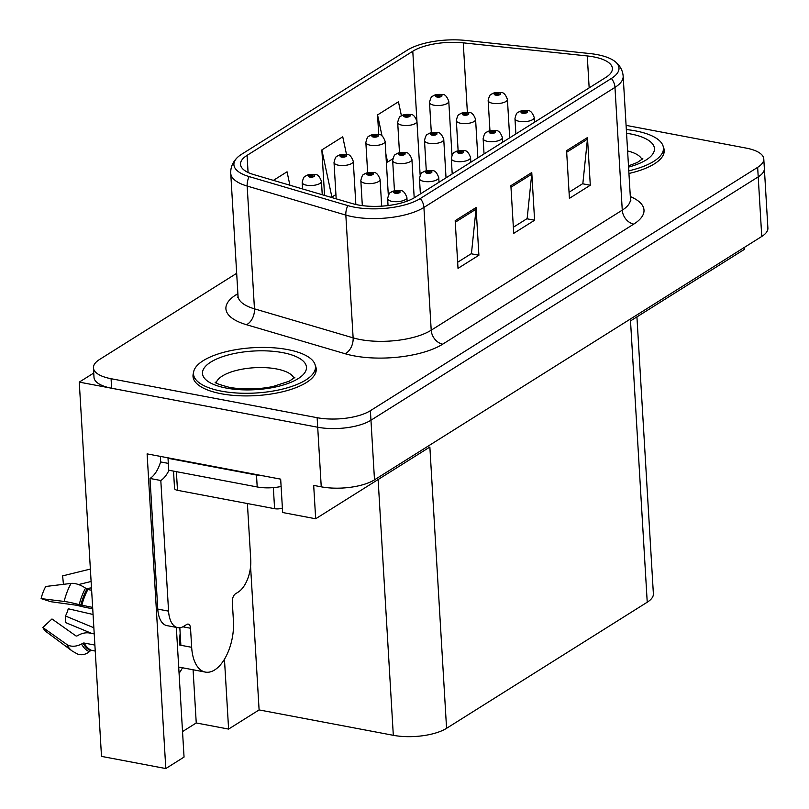 <?xml version="1.0" encoding="UTF-8"?>
<svg xmlns="http://www.w3.org/2000/svg" width="809" height="809" viewBox="0 0 809 809"><rect width="100%" height="100%" fill="white"/><g stroke="black" fill="none" stroke-linecap="round" stroke-linejoin="round"><path stroke-width="1.21" d="M176.342 627.4A41.148 21.418 100.7 0 0 176.372 627.885L184.047 757.082L165.805 768.55L101.499 756.385L79.262 382.121L317.704 427.233A38.579 14.329 -3.4 0 0 370.957 420.225L758.215 176.878A38.579 14.329 -3.4 0 0 764.353 168.464A38.579 14.329 -3.4 0 1 758.215 176.878L370.957 420.225A38.579 14.329 -3.4 0 1 317.704 427.233L111.632 388.239A38.579 14.329 -3.4 0 1 94.006 377.409L93.44 367.873A38.579 14.329 -3.4 0 0 111.066 378.713L317.138 417.697A38.579 14.329 -3.4 0 0 370.391 410.689L757.649 167.342A38.579 14.329 -3.4 0 0 763.787 158.928A38.579 14.329 -3.4 0 0 746.171 148.098L626.085 125.375M165.805 768.55L147.107 453.879L280.672 479.15L282.654 512.522L315.672 518.771L313.69 485.4L321.244 486.826A38.579 14.329 -3.4 0 0 374.496 479.828L761.754 236.471A38.579 14.329 -3.4 0 0 767.893 228.057L763.787 158.928M636.926 316.895L653.379 593.806A38.579 14.329 176.6 0 1 647.23 602.22L446.568 728.312L429.862 447.023L315.672 518.771M744.593 247.261L744.705 249.172L630.514 320.92L647.23 602.22M93.753 373.02L79.262 382.121M446.568 728.312A38.579 14.329 176.6 0 1 393.316 735.31L259.102 709.918L250.578 566.421M259.102 709.918L228.603 729.081L224.457 659.234M182.531 731.579L196.243 722.963L228.603 729.081M179.072 673.341A41.148 21.418 100.7 0 0 182.5 667.769M196.243 722.963L193.078 669.771M193.513 372.888A61.727 22.925 -3.4 0 0 193.007 376.397A61.727 22.925 -3.4 0 0 221.201 393.74A61.727 22.925 -3.4 0 0 284.707 391.232A61.727 22.925 -3.4 0 0 316.238 369.076A61.727 22.925 -3.4 0 0 315.328 365.648M593.594 56.873A41.148 15.28 176.6 0 1 612.393 68.431A41.148 15.28 176.6 0 1 605.84 77.401L414.784 197.467A41.148 15.28 176.6 0 1 352.33 203.585L253.652 174.562A41.148 15.28 176.6 0 1 240.516 164.348A41.148 15.28 176.6 0 1 247.069 155.368L412.782 51.24A41.148 15.28 176.6 0 1 463.254 42.847L587.263 55.952A41.148 15.28 176.6 0 1 593.594 56.873M597.173 54.628A47.761 17.737 -3.4 0 0 589.822 53.556L465.812 40.45A47.761 17.737 -3.4 0 0 407.23 50.188L241.517 154.327A47.761 17.737 -3.4 0 0 237.32 157.563A47.761 17.737 -3.4 0 0 249.162 176.595L347.84 205.617A47.761 17.737 -3.4 0 0 420.336 198.508L611.392 78.453A47.761 17.737 -3.4 0 0 614.769 61.322A47.761 17.737 -3.4 0 0 597.173 54.628M455.184 220.685L458.015 268.355L478.898 255.229L476.066 207.559L455.184 220.685M457.651 262.258L471.445 253.581L476.036 209.187A10.284 7.908 -122.1 0 0 476.066 207.559M471.151 253.763L478.898 255.229M566.583 150.676L569.415 198.357L590.297 185.231L587.465 137.55L566.583 150.676M569.051 192.249L582.844 183.582L587.435 139.178A10.284 7.908 -122.1 0 0 587.465 137.55M582.551 183.764L590.297 185.231M510.883 185.676L513.715 233.356L534.597 220.23L531.766 172.55L510.883 185.676M513.351 227.248L527.144 218.582L531.735 174.188A10.284 7.908 -122.1 0 0 531.766 172.55M526.851 218.764L534.597 220.23M628.937 173.47A61.727 22.925 -3.4 0 0 664.229 150.403A61.727 22.925 -3.4 0 0 663.309 146.975M236.683 273.311L99.588 359.459A38.579 14.329 -3.4 0 0 93.44 367.873M401.436 115.829L398.443 101.792L377.56 114.918L378.723 134.577M289.905 185.221L287.043 171.791L273.402 180.367M346.515 154.499L342.743 136.792L321.861 149.918L324.561 195.414M321.861 149.918L331.882 197.083L335.927 194.534M331.882 197.083L330.244 197.093M385.863 153.983L387.582 162.073L392.79 158.807M387.582 162.073L386.348 162.083M377.56 114.918L382.04 135.963M451.978 155.247L448.783 101.347A9.647 3.58 176.6 0 1 443.848 104.806A9.647 3.58 176.6 0 1 433.927 105.2A9.647 3.58 176.6 0 1 429.528 102.49C430.459 98.263 431.531 96.15 432.734 96.16A6.432 5.087 55.5 0 1 436.031 95.492A3.216 1.193 -3.4 0 0 437.062 97.05A3.216 1.193 -3.4 0 0 441.492 96.463A3.216 1.193 -3.4 0 0 440.541 94.865A3.216 1.193 -3.4 0 0 436.182 95.401L440.086 95.877L438.104 96.392L436.031 95.492M437.78 96.301L437.75 95.735M436.182 95.401A6.432 4.793 -120 0 0 433.321 95.786A6.432 4.793 -120 0 0 433.048 95.958M509.7 137.823L507.425 99.426A9.647 3.58 176.6 0 1 502.49 102.885A9.647 3.58 176.6 0 1 492.57 103.279A9.647 3.58 176.6 0 1 488.161 100.569C489.101 96.342 490.173 94.238 491.376 94.238A6.432 5.087 55.5 0 1 494.663 93.571A3.216 1.193 -3.4 0 0 495.695 95.128A3.216 1.193 -3.4 0 0 500.134 94.552A3.216 1.193 -3.4 0 0 499.183 92.944A3.216 1.193 -3.4 0 0 494.815 93.48L498.718 93.965L496.746 94.471L494.663 93.571M496.423 94.38L496.392 93.814M494.815 93.48A6.432 4.793 -120 0 0 491.963 93.874A6.432 4.793 -120 0 0 491.69 94.046M534.506 122.23L534.223 117.507A9.647 3.58 176.6 0 1 529.298 120.976A9.647 3.58 176.6 0 1 519.378 121.36A9.647 3.58 176.6 0 1 514.969 118.65C515.909 114.433 516.981 112.32 518.185 112.32A6.432 5.087 55.5 0 1 521.471 111.662A3.216 1.193 -3.4 0 0 522.503 113.22A3.216 1.193 -3.4 0 0 526.942 112.633A3.216 1.193 -3.4 0 0 525.981 111.025A3.216 1.193 -3.4 0 0 521.623 111.561L525.526 112.046L523.554 112.562L521.471 111.662M523.231 112.471L523.201 111.895M521.623 111.561A6.432 4.793 -120 0 0 518.771 111.955A6.432 4.793 -120 0 0 518.498 112.127M523.17 112.441L523.14 111.935M420.154 175.25L416.948 121.35A9.647 3.58 176.6 0 1 412.024 124.808A9.647 3.58 176.6 0 1 402.093 125.203A9.647 3.58 176.6 0 1 397.694 122.493C398.625 118.266 399.697 116.162 400.91 116.162A6.432 5.087 55.5 0 1 404.197 115.495A3.216 1.193 -3.4 0 0 405.228 117.052A3.216 1.193 -3.4 0 0 409.667 116.466A3.216 1.193 -3.4 0 0 408.707 114.868A3.216 1.193 -3.4 0 0 404.348 115.404L408.252 115.879L406.27 116.395L404.197 115.495M405.956 116.304L405.916 115.738M404.348 115.404A6.432 4.793 -120 0 0 401.486 115.788A6.432 4.793 -120 0 0 401.213 115.97M388.32 195.252L385.114 141.353A9.647 3.58 176.6 0 1 380.19 144.811A9.647 3.58 176.6 0 1 370.269 145.205A9.647 3.58 176.6 0 1 365.86 142.495C366.79 138.268 367.862 136.165 369.076 136.165A6.432 5.087 55.5 0 1 372.362 135.497A3.216 1.193 -3.4 0 0 373.394 137.055A3.216 1.193 -3.4 0 0 377.833 136.478A3.216 1.193 -3.4 0 0 376.873 134.87A3.216 1.193 -3.4 0 0 372.514 135.406L376.418 135.892L374.436 136.397L372.362 135.497M374.122 136.306L374.082 135.74M372.514 135.406A6.432 4.793 -120 0 0 369.652 135.791A6.432 4.793 -120 0 0 369.379 135.973M355.849 204.495L353.28 161.355A9.647 3.58 176.6 0 1 348.355 164.814A9.647 3.58 176.6 0 1 338.435 165.208A9.647 3.58 176.6 0 1 334.026 162.498C334.956 158.281 336.028 156.167 337.242 156.167A6.432 5.087 55.5 0 1 340.528 155.51A3.216 1.193 -3.4 0 0 341.56 157.057A3.216 1.193 -3.4 0 0 345.999 156.481A3.216 1.193 -3.4 0 0 345.038 154.873A3.216 1.193 -3.4 0 0 340.68 155.409L344.583 155.894L342.601 156.4L340.528 155.51M342.288 156.309L342.247 155.743M340.68 155.409A6.432 4.793 -120 0 0 337.818 155.803A6.432 4.793 -120 0 0 337.555 155.975M322.245 194.736L321.446 181.358A9.647 3.58 176.6 0 1 316.521 184.816A9.647 3.58 176.6 0 1 306.601 185.21A9.647 3.58 176.6 0 1 302.192 182.5C303.132 178.283 304.204 176.17 305.408 176.17A6.432 5.087 55.5 0 1 308.694 175.513A3.216 1.193 -3.4 0 0 309.726 177.06A3.216 1.193 -3.4 0 0 314.165 176.483A3.216 1.193 -3.4 0 0 313.204 174.875A3.216 1.193 -3.4 0 0 308.846 175.411L312.749 175.897L310.767 176.413L308.694 175.513M310.454 176.311L310.423 175.745M308.846 175.411A6.432 4.793 -120 0 0 305.994 175.806A6.432 4.793 -120 0 0 305.721 175.978M477.866 157.826L475.591 119.429A9.647 3.58 176.6 0 1 470.656 122.887A9.647 3.58 176.6 0 1 460.736 123.281A9.647 3.58 176.6 0 1 456.337 120.571C457.267 116.354 458.339 114.241 459.542 114.241A6.432 5.087 55.5 0 1 462.839 113.584A3.216 1.193 -3.4 0 0 463.86 115.131A3.216 1.193 -3.4 0 0 468.3 114.554A3.216 1.193 -3.4 0 0 467.349 112.947A3.216 1.193 -3.4 0 0 462.991 113.482L466.894 113.968L464.912 114.484L462.839 113.584M464.588 114.382L464.558 113.816M462.991 113.482A6.432 4.793 -120 0 0 460.129 113.877A6.432 4.793 -120 0 0 459.856 114.049M446.032 177.828L443.757 139.431A9.647 3.58 176.6 0 1 438.832 142.9A9.647 3.58 176.6 0 1 428.901 143.284A9.647 3.58 176.6 0 1 424.503 140.574C425.433 136.357 426.505 134.243 427.708 134.243A6.432 5.087 55.5 0 1 431.005 133.586A3.216 1.193 -3.4 0 0 432.036 135.143A3.216 1.193 -3.4 0 0 436.466 134.557A3.216 1.193 -3.4 0 0 435.515 132.949A3.216 1.193 -3.4 0 0 431.157 133.485L435.06 133.97L433.078 134.486L431.005 133.586M432.754 134.395L432.724 133.819M431.157 133.485A6.432 4.793 -120 0 0 428.295 133.879A6.432 4.793 -120 0 0 428.022 134.051M414.198 197.821L411.923 159.434A9.647 3.58 176.6 0 1 406.998 162.902A9.647 3.58 176.6 0 1 397.067 163.287A9.647 3.58 176.6 0 1 392.668 160.576C393.599 156.359 394.671 154.246 395.884 154.246A6.432 5.087 55.5 0 1 399.171 153.589A3.216 1.193 -3.4 0 0 400.202 155.146A3.216 1.193 -3.4 0 0 404.642 154.559A3.216 1.193 -3.4 0 0 403.681 152.952A3.216 1.193 -3.4 0 0 399.322 153.488L403.226 153.973L401.244 154.489L399.171 153.589M400.93 154.398L400.89 153.821M399.322 153.488A6.432 4.793 -120 0 0 396.461 153.882A6.432 4.793 -120 0 0 396.188 154.054M400.859 154.367L400.829 153.862M381.676 206.153L380.088 179.436A9.647 3.58 176.6 0 1 375.164 182.905A9.647 3.58 176.6 0 1 365.243 183.289A9.647 3.58 176.6 0 1 360.834 180.579C361.765 176.362 362.837 174.248 364.05 174.248A6.432 5.087 55.5 0 1 367.337 173.591A3.216 1.193 -3.4 0 0 368.368 175.148A3.216 1.193 -3.4 0 0 372.807 174.562A3.216 1.193 -3.4 0 0 371.847 172.954A3.216 1.193 -3.4 0 0 367.488 173.49L371.392 173.975L369.41 174.491L367.337 173.591M369.096 174.4L369.056 173.834M367.488 173.49A6.432 4.793 -120 0 0 364.626 173.884A6.432 4.793 -120 0 0 364.353 174.056M369.025 174.37L368.995 173.864M502.672 142.232L502.399 137.51A9.647 3.58 176.6 0 1 497.464 140.978A9.647 3.58 176.6 0 1 487.544 141.363A9.647 3.58 176.6 0 1 483.135 138.663C484.075 134.436 485.147 132.322 486.351 132.322A6.432 5.087 55.5 0 1 489.647 131.665A3.216 1.193 -3.4 0 0 490.669 133.222A3.216 1.193 -3.4 0 0 495.108 132.636A3.216 1.193 -3.4 0 0 494.157 131.028A3.216 1.193 -3.4 0 0 489.799 131.574L493.692 132.049L491.72 132.565L489.647 131.665M491.397 132.474L491.366 131.907M489.799 131.574A6.432 4.793 -120 0 0 486.937 131.958A6.432 4.793 -120 0 0 486.664 132.13M491.336 132.443L491.306 131.938M470.838 162.235L470.565 157.522A9.647 3.58 176.6 0 1 465.63 160.981A9.647 3.58 176.6 0 1 455.71 161.375A9.647 3.58 176.6 0 1 451.311 158.665C452.241 154.438 453.313 152.325 454.516 152.325A6.432 5.087 55.5 0 1 457.813 151.667A3.216 1.193 -3.4 0 0 458.845 153.225A3.216 1.193 -3.4 0 0 463.274 152.638A3.216 1.193 -3.4 0 0 462.323 151.04A3.216 1.193 -3.4 0 0 457.965 151.576L461.868 152.052L459.886 152.567L457.813 151.667M459.563 152.476L459.532 151.91M457.965 151.576A6.432 4.793 -120 0 0 455.103 151.961A6.432 4.793 -120 0 0 454.83 152.132M459.502 152.446L459.472 151.94M439.014 182.237L438.731 177.525A9.647 3.58 176.6 0 1 433.806 180.983A9.647 3.58 176.6 0 1 423.876 181.378A9.647 3.58 176.6 0 1 419.477 178.668C420.407 174.441 421.479 172.327 422.682 172.337A6.432 5.087 55.5 0 1 425.979 171.67A3.216 1.193 -3.4 0 0 427.01 173.227A3.216 1.193 -3.4 0 0 431.44 172.641A3.216 1.193 -3.4 0 0 430.489 171.043A3.216 1.193 -3.4 0 0 426.131 171.579L430.034 172.054L428.052 172.57L425.979 171.67M427.739 172.479L427.698 171.912M426.131 171.579A6.432 4.793 -120 0 0 423.269 171.963A6.432 4.793 -120 0 0 422.996 172.135M407.109 201.138L406.897 197.527A9.647 3.58 176.6 0 1 401.972 200.986A9.647 3.58 176.6 0 1 392.052 201.38A9.647 3.58 176.6 0 1 387.642 198.67C388.573 194.443 389.645 192.34 390.858 192.34A6.432 5.087 55.5 0 1 394.145 191.672A3.216 1.193 -3.4 0 0 395.176 193.23A3.216 1.193 -3.4 0 0 399.616 192.643A3.216 1.193 -3.4 0 0 398.655 191.045A3.216 1.193 -3.4 0 0 394.296 191.581L398.2 192.057L396.218 192.572L394.145 191.672M395.904 192.481L395.864 191.915M394.296 191.581A6.432 4.793 -120 0 0 391.435 191.966A6.432 4.793 -120 0 0 391.162 192.148M628.785 170.83A61.09 22.682 -3.4 0 0 663.451 148.057A61.09 22.682 -3.4 0 0 635.54 130.896A61.09 22.682 -3.4 0 0 626.328 129.551M221.413 391.141A61.09 22.682 -3.4 0 0 284.252 388.664A61.09 22.682 -3.4 0 0 315.459 366.73A61.09 22.682 -3.4 0 0 287.549 349.569A61.09 22.682 -3.4 0 0 224.71 352.046A61.09 22.682 -3.4 0 0 193.503 373.98A61.09 22.682 -3.4 0 0 221.413 391.141M282.392 508.052A6.432 2.387 176.6 0 1 274.595 508.689L177.495 490.315A6.432 2.387 176.6 0 1 174.552 488.515L173.52 471.121M177.707 627.653A25.716 13.389 -79.3 0 1 168.565 611.139L157.775 609.096A25.716 13.389 -79.3 0 0 166.927 625.62L177.707 627.653A25.716 13.389 -79.3 0 0 183.906 626.227L186.697 624.477A6.432 3.347 -79.3 0 1 188.244 624.113A6.432 3.347 -79.3 0 1 190.53 628.249L191.662 647.311A38.579 20.083 100.7 0 0 205.375 672.097A38.579 20.083 100.7 0 0 214.678 669.943A38.579 20.083 100.7 0 0 233.437 621.059L232.304 601.997A6.432 3.347 -79.3 0 1 235.429 593.846L238.22 592.097A25.716 13.389 -79.3 0 0 250.729 559.504L247.402 503.542M180.822 644.419L179.79 645.066L180.872 645.279L179.831 627.733M179.79 645.066A38.579 20.083 -79.3 0 1 180.164 633.346M92.651 607.397L79.211 604.667A14.147 1.264 -166.2 0 0 64.154 601.431L41.107 598.599A29.579 15.401 100.7 0 1 45.749 586.485L71.071 583.41A14.147 6.482 29 0 1 85.552 588.163L86.957 589.134A1.284 0.587 -151 0 0 87.908 589.549L91.629 590.257M94.228 633.892L89.627 633.022A14.147 10.193 -28.6 0 0 78.756 635.004L77.219 635.834A1.284 0.93 151.4 0 1 75.874 635.864L51.988 618.966L42.816 627.481L66.702 644.379A14.147 10.193 -28.6 0 0 81.547 644.025L83.094 643.206A1.284 0.93 151.4 0 1 84.075 643.024L94.886 645.066M95.24 651.043L91.518 650.335A1.284 1.092 -67.9 0 0 90.608 650.598L89.324 651.67A14.147 12.014 112.1 0 1 77.411 653.975L72.234 651.053A43.989 22.895 100.7 0 1 66.702 644.379M41.107 598.599L50.957 601.734L76.997 605.304A14.147 1.264 -166.2 0 0 88.13 607.913L92.732 608.783M93.864 627.774L65.448 615.993A17.646 9.182 100.7 0 0 68.229 608.762L93.075 614.486M78.554 584.563L91.114 581.479M91.488 587.85L86.25 588.639M42.816 627.481A29.579 15.401 100.7 0 0 46.538 631.971L72.234 651.053M65.448 615.993L65.387 622.495L91.781 633.437M90.375 569.071L62.627 575.887L63.436 584.341M157.775 609.096L150.019 478.463A25.716 13.389 100.7 0 0 160.587 461.929L160.445 459.542A12.863 9.89 57.9 0 1 160.647 456.448M168.98 470.262A25.716 13.389 -79.3 0 1 160.809 480.506L150.019 478.463M168.565 611.139L160.809 480.506M263.087 475.823A25.716 9.556 176.6 0 1 256.493 475.035L168.019 458.298A25.716 9.556 -3.4 0 0 168.636 457.955M256.493 475.035L257.201 486.957A25.716 9.556 -3.4 0 0 281.107 486.502M168.323 463.385L160.587 461.929M168.019 458.298L168.727 470.211L257.201 486.957M761.754 236.471L757.649 167.342M374.496 479.828L370.391 410.689M321.244 486.826L317.138 417.697M393.316 735.31L378.116 479.535M630.312 196.557A64.295 23.876 176.6 0 1 633.76 224.113L442.705 344.169A12.863 9.89 57.9 0 1 431.207 330.203L622.263 210.148A51.442 19.103 -3.4 0 0 630.454 198.933L630.828 200.339M442.705 344.169A64.295 23.876 176.6 0 1 353.948 355.839A64.295 23.876 176.6 0 1 345.109 353.735L246.442 324.702A64.295 23.876 176.6 0 1 236.147 294.729L237.886 293.637M360.197 339.547A51.442 19.103 -3.4 0 0 431.207 330.203L423.916 207.438A51.442 19.103 176.6 0 1 345.837 215.093L247.17 186.06A51.442 19.103 176.6 0 1 230.737 173.298L238.028 296.064A51.442 19.103 -3.4 0 0 254.461 308.836L353.128 337.859A51.442 19.103 -3.4 0 0 360.197 339.547M249.162 176.595A12.863 8.312 106.4 0 0 247.17 186.06L254.461 308.836A12.863 8.312 -73.6 0 1 246.442 324.702M347.84 205.617A12.863 8.312 106.4 0 0 345.837 215.093L353.128 337.859A12.863 8.312 -73.6 0 1 345.109 353.735M420.336 198.508A12.863 9.89 57.9 0 1 423.916 207.438L614.971 87.382A12.863 9.89 -122.1 0 0 611.392 78.453M614.769 61.322C619.906 65.327 622.697 70.282 623.163 76.167A51.442 19.103 176.6 0 1 614.971 87.382L622.263 210.148A12.863 9.89 57.9 0 0 633.76 224.113M111.066 378.713L111.632 388.239M237.967 294.901A12.863 9.89 57.9 0 1 236.147 294.729M247.069 155.368L248.08 172.479M587.263 55.952L589.164 87.888M463.254 42.847L467.38 112.4M412.782 51.24L416.938 121.198M510.975 187.233L531.735 174.188M566.674 152.234L587.435 139.178M455.275 222.232L476.036 209.187M626.55 133.273A52.079 19.345 176.6 0 1 630.666 133.96A52.079 19.345 176.6 0 1 628.563 167.099M641.962 159.585A39.226 14.562 -3.4 0 0 627.602 150.949M282.675 352.633A52.079 19.345 176.6 0 1 298.177 378.622A52.079 19.345 176.6 0 1 226.277 388.077A52.079 19.345 176.6 0 1 210.785 362.088A52.079 19.345 176.6 0 1 282.675 352.633M293.97 378.268A39.226 14.562 -3.4 0 0 276.425 368.924A39.226 14.562 -3.4 0 0 216.205 382.879M274.595 508.689L273.341 487.615M177.495 490.315L176.382 471.667M191.662 647.311L180.872 645.279M87.908 589.549A38.579 20.083 100.7 0 0 81.84 605.354M84.075 643.024A38.579 20.083 100.7 0 0 91.518 650.335M71.071 583.41A43.989 22.895 100.7 0 0 64.154 601.431M81.547 644.025A40.308 20.983 100.7 0 0 89.324 651.67M85.552 588.163A40.308 20.983 100.7 0 0 79.211 604.667M83.094 643.206A39.004 20.306 100.7 0 0 90.608 650.598M86.957 589.134A39.004 20.306 100.7 0 0 80.829 605.112M190.53 628.249L182.885 626.803M237.32 157.563C232.689 162.154 230.494 167.392 230.737 173.298M623.163 76.167L630.454 198.933M238.028 296.064L237.826 297.51M448.783 101.347C446.922 96.271 444.697 93.986 442.088 94.501C438.033 94.147 435.111 94.582 433.321 95.786M431.318 132.727L429.528 102.49M507.425 99.426C505.564 94.35 503.34 92.074 500.731 92.59C496.675 92.236 493.753 92.661 491.963 93.874M489.961 130.805L488.161 100.569M534.223 117.507C532.373 112.431 530.148 110.155 527.539 110.671C523.484 110.317 520.561 110.742 518.771 111.955M515.879 133.94L514.969 118.65M416.948 121.35C415.098 116.274 412.863 113.988 410.254 114.504C406.199 114.15 403.276 114.585 401.486 115.788M399.484 152.729L397.694 122.493M385.114 141.353C383.264 136.276 381.029 133.991 378.42 134.506C374.375 134.163 371.452 134.587 369.652 135.791M367.65 172.732L365.86 142.495M353.28 161.355C351.43 156.279 349.195 154.003 346.586 154.519C342.541 154.165 339.618 154.59 337.818 155.803M336.18 198.832L334.026 162.498M321.446 181.358C319.595 176.281 317.361 174.006 314.762 174.522C310.707 174.168 307.784 174.592 305.994 175.806M302.576 188.952L302.192 182.5M475.591 119.429C473.73 114.352 471.505 112.077 468.896 112.593C464.841 112.239 461.919 112.663 460.129 113.877M458.127 150.808L456.337 120.571M443.757 139.431C441.896 134.355 439.671 132.079 437.062 132.595C433.007 132.241 430.085 132.666 428.295 133.879M426.292 170.81L424.503 140.574M411.923 159.434C410.072 154.357 407.837 152.082 405.228 152.598C401.173 152.244 398.261 152.668 396.461 153.882M394.458 190.823L392.668 160.576M380.088 179.436C378.238 174.36 376.003 172.084 373.394 172.6C369.349 172.246 366.426 172.671 364.626 173.884M362.321 205.617L360.834 180.579M502.399 137.51C500.538 132.433 498.314 130.158 495.705 130.674C491.65 130.32 488.727 130.745 486.937 131.958M484.045 153.943L483.135 138.663M470.565 157.522C468.704 152.446 466.48 150.161 463.87 150.676C459.815 150.322 456.893 150.757 455.103 151.961M452.211 173.945L451.311 158.665M438.731 177.525C436.88 172.448 434.645 170.163 432.036 170.679C427.981 170.325 425.059 170.76 423.269 171.963M420.377 193.948L419.477 178.668M406.897 197.527C405.046 192.451 402.811 190.166 400.202 190.681C396.157 190.327 393.235 190.762 391.435 191.966M388.047 205.557L387.642 198.67M642.842 158.706L637.29 162.498L628.492 165.875M663.451 148.057L663.784 153.73M294.85 377.388L289.298 381.17L273.482 386.348C264.583 388.512 246.442 390.373 229.382 387.359C219.158 384.568 214.436 382.829 215.224 382.111M315.459 366.73L315.793 372.413M193.503 373.98L193.836 379.654M205.375 672.097L178.698 667.051"/></g></svg>

